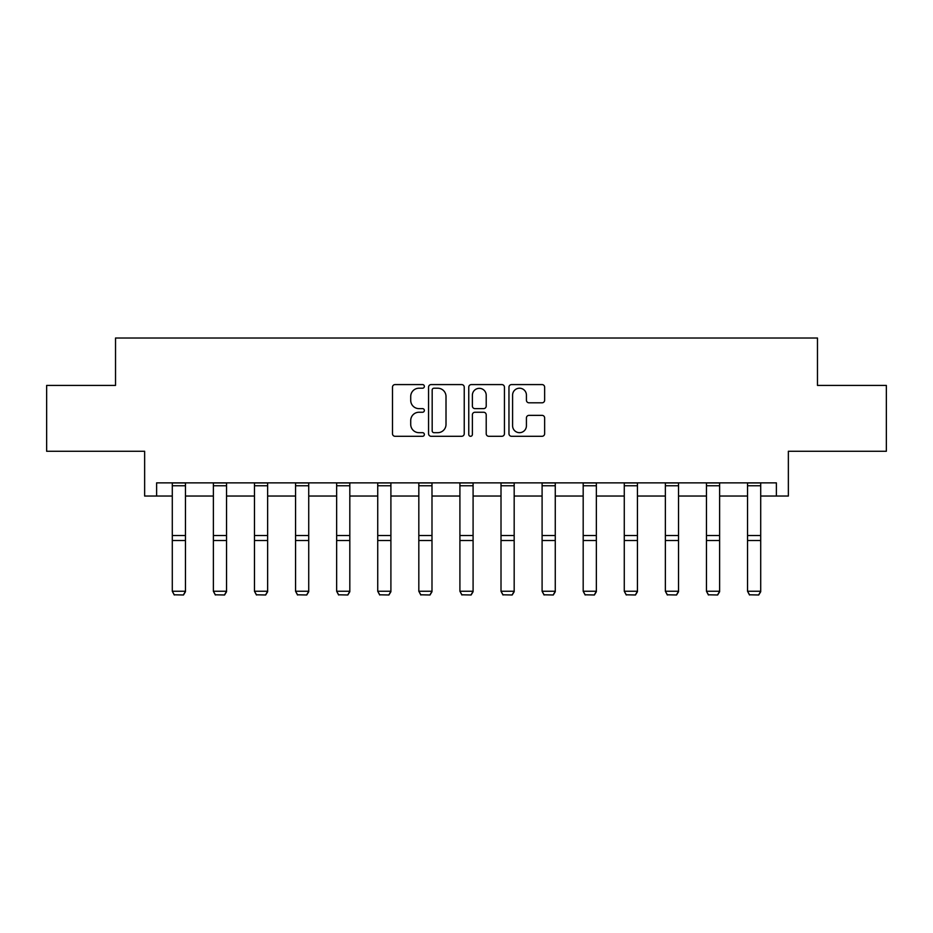 <?xml version="1.0" encoding="UTF-8"?>
<svg xmlns="http://www.w3.org/2000/svg" width="933" height="933" viewBox="0 0 933 933"><rect width="100%" height="100%" fill="white"/><g stroke="black" fill="none" stroke-linecap="round" stroke-linejoin="round"><path stroke-width="1.4" d="M424.363 386.402A1.808 1.808 0 0 0 422.544 384.583L395.079 384.583A2.589 2.589 0 0 0 392.49 387.172L392.49 433.705A2.589 2.589 0 0 0 395.079 436.294L422.544 436.294A1.808 1.808 0 0 0 424.363 434.486A1.808 1.808 0 0 0 422.544 432.679L418.999 432.679A8.269 8.269 0 0 1 410.718 424.398L410.718 420.526A8.269 8.269 0 0 1 418.999 412.246L422.544 412.246A1.808 1.808 0 0 0 424.363 410.438A1.808 1.808 0 0 0 422.544 408.631L418.999 408.631A8.269 8.269 0 0 1 410.718 400.362L410.718 396.478A8.269 8.269 0 0 1 418.999 388.21L422.544 388.21A1.808 1.808 0 0 0 424.363 386.402M156.616 496.041L156.616 482.874L776.384 482.874L776.384 496.041L788.362 496.041L788.362 451.269L886.35 451.269L886.35 385.422L817.471 385.422L817.471 338.014L115.529 338.014L115.529 385.422L46.65 385.422L46.65 451.269L144.638 451.269L144.638 496.041L172.29 496.041M542.061 402.811A2.589 2.589 0 0 0 544.639 400.234L544.639 387.172A2.589 2.589 0 0 0 542.061 384.583L511.552 384.583A2.589 2.589 0 0 0 508.963 387.172L508.963 433.705A2.589 2.589 0 0 0 511.552 436.294L542.061 436.294A2.589 2.589 0 0 0 544.639 433.705L544.639 417.937A2.589 2.589 0 0 0 542.061 415.36L528.999 415.36A2.589 2.589 0 0 0 526.422 417.937L526.422 425.763A6.916 6.916 0 0 1 519.506 432.679A6.916 6.916 0 0 1 512.59 425.763L512.59 395.125A6.916 6.916 0 0 1 519.506 388.21A6.916 6.916 0 0 1 526.422 395.125L526.422 400.234A2.589 2.589 0 0 0 528.999 402.811L542.061 402.811M464.237 387.172A2.589 2.589 0 0 0 461.648 384.583L431.139 384.583A2.589 2.589 0 0 0 428.562 387.172L428.562 433.705A2.589 2.589 0 0 0 431.139 436.294L461.648 436.294A2.589 2.589 0 0 0 464.237 433.705L464.237 387.172M471.352 384.583L501.861 384.583A2.589 2.589 0 0 1 504.438 387.172L504.438 433.705A2.589 2.589 0 0 1 501.861 436.294L488.799 436.294A2.589 2.589 0 0 1 486.21 433.705L486.21 414.835A2.589 2.589 0 0 0 483.632 412.246L474.967 412.246A2.589 2.589 0 0 0 472.378 414.835L472.378 434.486A1.808 1.808 0 0 1 470.57 436.294A1.808 1.808 0 0 1 468.763 434.486L468.763 387.172A2.589 2.589 0 0 1 471.352 384.583M185.457 496.041L213.377 496.041M226.544 496.041L254.464 496.041M267.643 496.041L295.563 496.041M308.73 496.041L336.65 496.041M349.817 496.041L377.737 496.041M390.904 496.041L418.824 496.041M431.991 496.041L459.911 496.041M473.089 496.041L501.009 496.041M514.176 496.041L542.096 496.041M555.263 496.041L583.183 496.041M596.35 496.041L624.27 496.041M637.437 496.041L665.357 496.041M678.536 496.041L706.456 496.041M719.623 496.041L747.543 496.041M760.71 496.041L776.384 496.041M433.985 388.21A1.808 1.808 0 0 0 432.177 390.017L432.177 430.871A1.808 1.808 0 0 0 433.985 432.679L437.74 432.679A8.269 8.269 0 0 0 446.009 424.398L446.009 396.478A8.269 8.269 0 0 0 437.74 388.21L433.985 388.21M486.21 395.254A6.916 6.916 0 0 0 479.294 388.338A6.916 6.916 0 0 0 472.378 395.254L472.378 406.042A2.589 2.589 0 0 0 474.967 408.631L483.632 408.631A2.589 2.589 0 0 0 486.21 406.042L486.21 395.254M185.457 482.874L185.457 591.72L183.486 594.986L174.261 594.799L183.486 594.986M174.261 594.986L172.29 591.242L185.457 591.242L183.486 594.799M172.29 482.874L172.29 591.242L174.261 594.799M226.544 482.874L226.544 591.72L224.573 594.986L215.348 594.799L224.573 594.986M215.348 594.986L213.377 591.242L226.544 591.242L224.573 594.799M213.377 482.874L213.377 591.242L215.348 594.799M267.643 482.874L267.643 591.72L265.66 594.986L256.447 594.799L265.66 594.986M256.447 594.986L254.464 591.242L267.643 591.242L265.66 594.799M254.464 482.874L254.464 591.242L256.447 594.799M308.73 482.874L308.73 591.72L306.747 594.986L297.534 594.799L306.747 594.986M297.534 594.986L295.563 591.242L308.73 591.242L306.747 594.799M295.563 482.874L295.563 591.242L297.534 594.799M349.817 482.874L349.817 591.72L347.846 594.986L338.621 594.799L347.846 594.986M338.621 594.986L336.65 591.242L349.817 591.242L347.846 594.799M336.65 482.874L336.65 591.242L338.621 594.799M390.904 482.874L390.904 591.72L388.933 594.986L379.708 594.799L388.933 594.986M379.708 594.986L377.737 591.242L390.904 591.242L388.933 594.799M377.737 482.874L377.737 591.242L379.708 594.799M431.991 482.874L431.991 591.72L430.02 594.986L420.806 594.799L430.02 594.986M420.806 594.986L418.824 591.242L431.991 591.242L430.02 594.799M418.824 482.874L418.824 591.242L420.806 594.799M473.089 482.874L473.089 591.72L471.107 594.986L461.893 594.799L471.107 594.986M461.893 594.986L459.911 591.242L473.089 591.242L471.107 594.799M459.911 482.874L459.911 591.242L461.893 594.799M514.176 482.874L514.176 591.72L512.194 594.986L502.98 594.799L512.194 594.986M502.98 594.986L501.009 591.242L514.176 591.242L512.194 594.799M501.009 482.874L501.009 591.242L502.98 594.799M555.263 482.874L555.263 591.72L553.292 594.986L544.067 594.799L553.292 594.986M544.067 594.986L542.096 591.242L555.263 591.242L553.292 594.799M542.096 482.874L542.096 591.242L544.067 594.799M596.35 482.874L596.35 591.72L594.379 594.986L585.154 594.799L594.379 594.986M585.154 594.986L583.183 591.242L596.35 591.242L594.379 594.799M583.183 482.874L583.183 591.242L585.154 594.799M637.437 482.874L637.437 591.72L635.466 594.986L626.253 594.799L635.466 594.986M626.253 594.986L624.27 591.242L637.437 591.242L635.466 594.799M624.27 482.874L624.27 591.242L626.253 594.799M678.536 482.874L678.536 591.72L676.553 594.986L667.34 594.799L676.553 594.986M667.34 594.986L665.357 591.242L678.536 591.242L676.553 594.799M665.357 482.874L665.357 591.242L667.34 594.799M719.623 482.874L719.623 591.72L717.652 594.986L708.427 594.799L717.652 594.986M708.427 594.986L706.456 591.242L719.623 591.242L717.652 594.799M706.456 482.874L706.456 591.242L708.427 594.799M760.71 482.874L760.71 591.72L758.739 594.986L749.514 594.799L758.739 594.986M749.514 594.986L747.543 591.242L760.71 591.242L758.739 594.799M747.543 482.874L747.543 591.242L749.514 594.799M185.457 482.932L172.29 482.932M185.457 535.519L172.29 535.519M185.457 540.51L172.29 540.51M185.457 485.755L172.29 485.755M226.544 482.932L213.377 482.932M226.544 535.519L213.377 535.519M226.544 540.51L213.377 540.51M226.544 485.755L213.377 485.755M267.643 482.932L254.464 482.932M267.643 535.519L254.464 535.519M267.643 540.51L254.464 540.51M267.643 485.755L254.464 485.755M308.73 482.932L295.563 482.932M308.73 535.519L295.563 535.519M308.73 540.51L295.563 540.51M308.73 485.755L295.563 485.755M349.817 482.932L336.65 482.932M349.817 535.519L336.65 535.519M349.817 540.51L336.65 540.51M349.817 485.755L336.65 485.755M390.904 482.932L377.737 482.932M390.904 535.519L377.737 535.519M390.904 540.51L377.737 540.51M390.904 485.755L377.737 485.755M431.991 482.932L418.824 482.932M431.991 535.519L418.824 535.519M431.991 540.51L418.824 540.51M431.991 485.755L418.824 485.755M473.089 482.932L459.911 482.932M473.089 535.519L459.911 535.519M473.089 540.51L459.911 540.51M473.089 485.755L459.911 485.755M514.176 482.932L501.009 482.932M514.176 535.519L501.009 535.519M514.176 540.51L501.009 540.51M514.176 485.755L501.009 485.755M555.263 482.932L542.096 482.932M555.263 535.519L542.096 535.519M555.263 540.51L542.096 540.51M555.263 485.755L542.096 485.755M596.35 482.932L583.183 482.932M596.35 535.519L583.183 535.519M596.35 540.51L583.183 540.51M596.35 485.755L583.183 485.755M637.437 482.932L624.27 482.932M637.437 535.519L624.27 535.519M637.437 540.51L624.27 540.51M637.437 485.755L624.27 485.755M678.536 482.932L665.357 482.932M678.536 535.519L665.357 535.519M678.536 540.51L665.357 540.51M678.536 485.755L665.357 485.755M719.623 482.932L706.456 482.932M719.623 535.519L706.456 535.519M719.623 540.51L706.456 540.51M719.623 485.755L706.456 485.755M760.71 482.932L747.543 482.932M760.71 535.519L747.543 535.519M760.71 540.51L747.543 540.51M760.71 485.755L747.543 485.755"/></g></svg>
